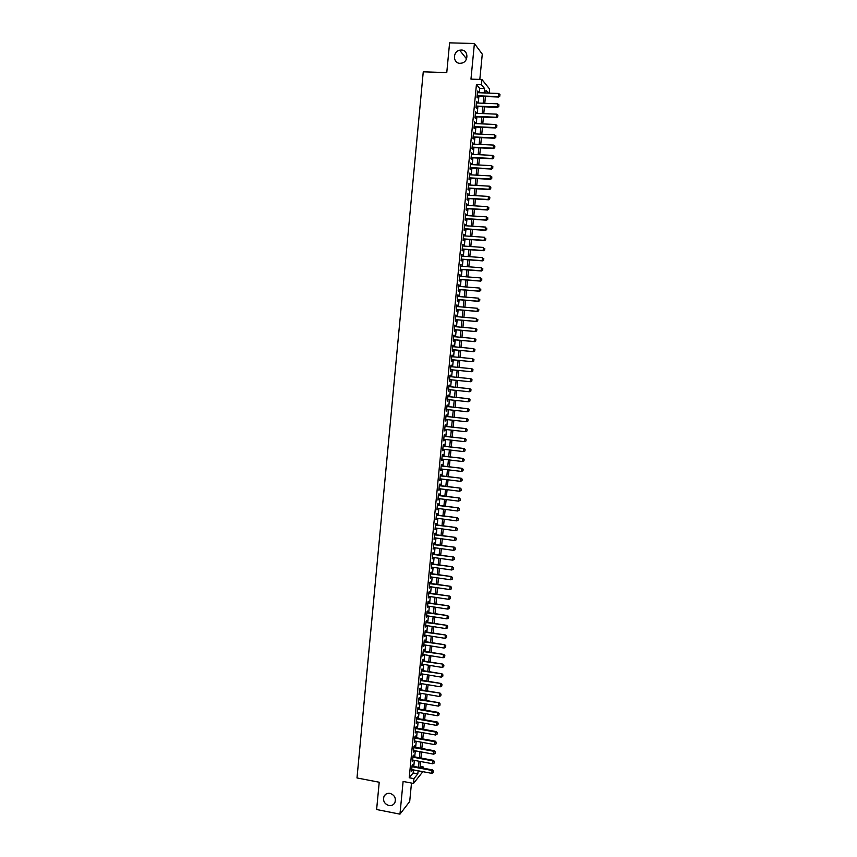<?xml version="1.0" encoding="UTF-8"?>
<svg xmlns="http://www.w3.org/2000/svg" width="857" height="857" viewBox="0 0 857 857"><rect width="100%" height="100%" fill="white"/><g stroke="black" fill="none" stroke-linecap="round" stroke-linejoin="round"><path stroke-width="1.29" d="M390.031 793.378C394.574 795.039 396.18 798.124 394.873 802.634C393.577 804.969 391.574 805.944 388.864 805.559C384.29 803.855 382.693 800.749 384.065 796.228C385.361 793.946 387.353 792.993 390.031 793.378M461.312 50.038C468.34 49.877 468.929 61.415 461.977 63.064L460.038 63.311C452.882 63.439 452.507 51.645 459.631 50.22L461.312 50.038M420.101 766.404L423.326 767.004L423.208 768.172M479.824 79.422L482.277 54.141L474.403 43.503L449.604 42.85L446.765 72.599L423.262 71.817L356.994 777.952L379.223 782.227L376.619 809.522L399.962 814.15L409.7 801.509L411.489 783.062M479.234 92.749L479.663 88.389L476.438 84.522L481.43 84.693L481.934 79.497L489.572 89.021L489.176 93.113M412.613 766.19L412.763 764.637L412.11 765.419L411.553 771.139L412.271 769.682M413.535 756.667L413.685 755.113L413.031 755.874L412.485 761.605L413.192 760.148M414.456 747.133L414.606 745.579L413.963 746.318L413.406 752.06L414.124 750.603M415.388 737.588L415.538 736.045L414.895 736.763L414.338 742.494L415.045 741.048M416.309 728.032L416.459 726.49L415.816 727.186L415.259 732.928L415.977 731.482M417.241 718.466L417.391 716.923L416.748 717.598L416.191 723.351L416.909 721.905M418.173 708.889L418.323 707.346L417.68 708.011L417.123 713.763L417.841 712.317M419.105 699.301L419.255 697.759L418.612 698.401L418.055 704.165L418.773 702.719M420.037 689.703L420.187 688.16L419.544 688.782L418.987 694.556L419.705 693.109M420.969 680.094L421.119 678.551L420.476 679.162L419.919 684.936L420.637 683.49M421.901 670.474L422.051 668.931L421.419 669.521L420.851 675.305L421.569 673.859M422.833 660.843L422.983 659.301L422.351 659.869L421.794 665.664L422.512 664.218M423.776 651.202L423.926 649.66L423.294 650.206L422.726 656.001L423.444 654.555M424.708 641.55L424.858 640.008L424.226 640.533L423.669 646.339L424.386 644.893M425.65 631.888L425.8 630.345L425.168 630.848L424.601 636.665L425.329 635.219M426.582 622.203L426.732 620.672L426.111 621.164L425.543 626.981L426.261 625.535M427.525 612.519L427.675 610.987L427.054 611.459L426.486 617.276L427.204 615.829M428.468 602.825L428.618 601.293L427.997 601.743L427.429 607.57L428.146 606.124M429.411 593.119L429.561 591.587L428.939 592.016L428.371 597.854L429.089 596.408M430.353 583.392L430.503 581.871L429.882 582.278L429.314 588.116L430.043 586.67M431.296 573.665L431.446 572.144L430.825 572.519L430.257 578.379L430.985 576.932M432.249 563.927L432.389 562.396L431.778 562.76L431.21 568.62L431.928 567.173M433.192 554.168L433.342 552.647L432.721 552.99L432.153 558.86L432.881 557.414M434.145 544.409L434.285 542.888L433.674 543.209L433.106 549.08L433.824 547.634M435.088 534.629L435.238 533.108L434.628 533.418L434.049 539.289L434.778 537.842M436.042 524.848L436.192 523.327L435.581 523.606L435.002 529.497L435.731 528.051M436.995 515.046L437.134 513.525L436.524 513.793L435.956 519.685L436.684 518.239M437.948 505.234L438.088 503.723L437.488 503.959L436.909 509.861L437.638 508.415M438.902 495.421L439.041 493.9L438.441 494.125L437.863 500.027L438.591 498.581M439.855 485.587L439.995 484.066L439.395 484.269L438.816 490.183L439.545 488.736M440.809 475.742L440.959 474.232L440.348 474.414L439.78 480.327L440.498 478.881M441.762 465.887L441.912 464.376L441.312 464.537L440.734 470.461L441.462 469.015M442.726 456.02L442.865 454.51L442.266 454.649L441.687 460.584L442.416 459.138M443.68 446.143L443.83 444.633L443.23 444.762L442.651 450.696L443.38 449.25M444.644 436.256L444.783 434.745L444.194 434.853L443.615 440.798L444.344 439.352M445.597 426.358L445.747 424.847L445.158 424.933L444.579 430.878L445.297 429.443M446.561 416.448L446.711 414.938L446.111 415.002L445.533 420.958L446.261 419.512M447.525 406.518L447.675 405.018L447.086 405.061L446.497 411.028L447.225 409.582M448.49 396.587L448.64 395.088L448.05 395.098L447.472 401.076L448.2 399.63M449.454 386.646L449.604 385.147L449.014 385.136L448.436 391.113L449.164 389.678M450.428 376.684L450.568 375.184L449.979 375.162L449.4 381.151L450.129 379.705M451.393 366.721L451.532 365.221L450.953 365.178L450.375 371.167L451.103 369.721M452.357 356.726L452.507 355.237L451.918 355.173L451.339 361.172L451.928 361.226L452.067 359.736M453.332 346.721L452.892 345.157L452.314 351.166L452.892 351.241L453.042 349.742M454.306 336.705L453.867 335.141L453.278 341.15L453.867 341.247L454.006 339.747M455.281 326.678L454.842 325.103L454.253 331.123L454.831 331.241L454.981 329.731M456.256 316.629L455.817 315.055L455.228 321.086L455.806 321.225L455.956 319.715M457.231 306.57L456.792 304.996L456.203 311.037L456.781 311.198L456.931 309.677M458.206 296.511L457.767 294.926L457.177 300.978L457.756 301.161L457.906 299.629M459.181 286.431L458.752 284.845L458.163 290.898L458.731 291.101L458.881 289.57M460.166 276.34L459.727 274.754L459.138 280.817L459.706 281.042L459.855 279.5M461.141 266.238L460.712 264.652L460.123 270.716L460.691 270.962L460.841 269.419M462.127 256.125L461.687 254.529L461.098 260.603L461.666 260.871L461.816 259.328M463.112 246.002L462.673 244.406L462.084 250.48L462.651 250.769L462.801 249.226M464.098 235.868L463.658 234.261L463.069 240.346L463.626 240.656L463.776 239.103M465.083 225.712L464.644 224.116L464.055 230.201L464.612 230.533L464.762 228.98M466.069 215.557L465.63 213.95L465.04 220.045L465.597 220.399L465.747 218.835M467.054 205.38L466.615 203.773L466.026 209.879L466.583 210.254L466.733 208.68M468.04 195.203L467.601 193.586L467.011 199.702L467.568 200.099L467.718 198.524M469.036 185.005L468.597 183.387L467.997 189.504L468.554 189.922L468.704 188.347M470.022 174.796L469.582 173.168L468.993 179.295L469.54 179.745L469.7 178.16M471.018 164.576L470.579 162.948L469.979 169.086L470.536 169.547L470.686 167.961M472.003 154.346L471.575 152.717L470.975 158.856L471.521 159.338L471.682 157.742M473 144.105L472.561 142.466L471.971 148.615L472.518 149.118L472.668 147.522M473.996 133.842L473.557 132.203L472.968 138.363L473.514 138.888L473.664 137.281M474.992 123.579L474.553 121.93L473.964 128.1L474.499 128.646L474.66 127.04M475.989 113.295L475.56 111.646L474.96 117.816L475.496 118.395L475.656 116.777M476.995 103.001L476.556 101.351L475.956 107.532L476.492 108.132L476.653 106.504M476.438 84.522L409.228 777.749L413.149 772.96L413.449 769.907M413.792 766.415L414.37 760.373M414.713 756.881L415.302 750.828M415.645 747.347L416.234 741.262M416.566 737.802L417.155 731.696M417.498 728.246L418.087 722.119M418.43 718.68L419.019 712.521M419.352 709.093L419.951 702.922M420.284 699.505L420.894 693.313M421.226 689.906L421.826 683.693M422.158 680.297L422.758 674.052M423.09 670.667L423.701 664.411M424.022 661.036L424.633 654.748M424.965 651.395L425.575 645.085M425.897 641.732L426.518 635.401M426.84 632.07L427.461 625.717M427.782 622.396L428.404 616.012M428.725 612.701L429.346 606.306M429.668 603.007L430.289 596.579M430.61 593.29L431.232 586.841M431.553 583.574L432.185 577.104M432.496 573.836L433.128 567.345M433.449 564.088L434.081 557.575M434.392 554.34L435.024 547.794M435.345 544.57L435.977 538.014M436.288 534.789L436.931 528.212M437.241 524.998L437.884 518.399M438.195 515.207L438.838 508.576M439.148 505.394L439.791 498.731M440.102 495.571L440.755 488.886M441.055 485.737L441.709 479.031M442.008 475.892L442.662 469.165M442.973 466.037L443.626 459.288M443.926 456.16L444.59 449.389M444.89 446.283L445.554 439.491M445.854 436.395L446.508 429.571M446.808 426.486L447.483 419.651M447.772 416.577L448.447 409.71M448.736 406.657L449.411 399.758M449.7 396.716L450.375 389.796M450.675 386.764L451.35 379.822M451.639 376.812L452.314 369.838M452.603 366.839L453.289 359.854M453.578 356.844L454.253 349.86M454.553 346.839L455.228 339.854M455.528 336.812L456.203 329.838M456.502 326.785L457.177 319.822M457.477 316.736L458.152 309.784M458.452 306.677L459.127 299.725M459.427 296.608L460.102 289.666M460.413 286.527L461.087 279.596M461.387 276.436L462.062 269.516M462.373 266.334L463.048 259.414M463.358 256.222L464.023 249.312M464.344 246.088L465.008 239.189M465.319 235.954L465.994 229.055M466.315 225.798L466.979 218.921M467.301 215.632L467.965 208.765M468.286 205.466L468.95 198.599M469.272 195.278L469.947 188.411M470.268 185.08L470.932 178.224M471.254 174.86L471.928 168.026M472.25 164.64L472.914 157.806M473.246 154.41L473.91 147.586M474.242 144.158L474.907 137.345M475.239 133.896L475.903 127.093M476.235 123.633L476.899 116.831M477.231 113.349L477.895 106.557M478.238 103.054L478.892 96.273M477.992 92.695L477.553 91.046L476.953 97.227L477.488 97.848L477.649 96.22M422.855 771.675L413.492 783.437L403.111 781.455L399.962 814.15M413.492 783.437L413.952 778.649L417.82 773.839L418.12 770.786M409.228 777.749L413.952 778.649M474.403 43.503L470.964 79.123L481.934 79.497M419.651 771.075L419.587 771.643L419.994 771.139M422.49 768.043L423.326 767.004M488.286 93.081L486.037 90.328L485.78 92.984M485.437 96.52L484.773 103.311M484.43 106.814L483.766 113.617M483.423 117.109L482.759 123.911M482.427 127.382L481.763 134.206M481.42 137.645L480.756 144.479M480.423 147.907L479.759 154.731M479.427 158.149L478.763 164.983M478.431 168.368L477.756 175.224M477.435 178.588L476.76 185.444M476.438 188.797L475.764 195.664M475.442 198.985L474.767 205.862M474.446 209.172L473.782 216.05M473.46 219.338L472.785 226.227M472.464 229.494L471.789 236.393M471.479 239.639L470.804 246.548M470.493 249.773L469.818 256.693M469.507 259.896L468.822 266.816M468.511 270.009L467.836 276.94M467.536 280.1L466.851 287.041M466.551 290.191L465.865 297.143M465.565 300.261L464.89 307.224M464.58 310.33L463.905 317.294M463.605 320.379L462.919 327.353M462.619 330.416L461.944 337.401M461.644 340.443L460.97 347.439M460.67 350.459L459.984 357.455M459.695 360.465L459.009 367.46M458.72 370.47L458.034 377.444M457.745 380.465L457.07 387.418M456.77 390.46L456.095 397.38M455.795 400.433L455.121 407.332M454.821 410.396L454.156 417.273M453.856 420.348L453.182 427.193M452.882 430.289L452.217 437.113M451.918 440.209L451.253 447.022M450.953 450.129L450.289 456.91M449.979 460.038L449.325 466.797M449.014 469.925L448.361 476.663M448.05 479.813L447.397 486.519M447.086 489.679L446.443 496.364M446.133 499.545L445.479 506.208M445.169 509.39L444.526 516.032M444.215 519.224L443.562 525.844M443.251 529.048L442.608 535.646M442.298 538.871L441.655 545.438M441.334 548.673L440.702 555.218M440.38 558.464L439.748 564.988M439.427 568.245L438.795 574.747M438.473 578.014L437.841 584.485M437.52 587.773L436.899 594.222M436.577 597.522L435.945 603.949M435.624 607.249L435.002 613.666M434.681 616.976L434.049 623.36M433.728 626.692L433.106 633.055M432.785 636.397L432.164 642.729M431.842 646.082L431.221 652.402M430.889 655.766L430.278 662.054M429.946 665.439L429.336 671.706M429.003 675.091L428.404 681.336M428.072 684.743L427.461 690.967M427.129 694.374L426.518 700.576M426.186 704.004L425.586 710.185M425.254 713.613L424.654 719.773M424.311 723.222L423.712 729.361M423.379 732.81L422.78 738.927M422.447 742.398L421.848 748.482M421.515 751.964L420.916 758.038M420.583 761.519L419.994 767.572M484.162 92.931L484.591 88.56L481.43 84.693M418.462 767.283L419.052 761.241M419.384 757.749L419.984 751.685M420.316 748.204L420.916 742.119M421.248 738.648L421.848 732.531M422.18 729.082L422.78 722.944M423.112 719.505L423.712 713.345M424.054 709.917L424.654 703.736M424.986 700.319L425.586 694.116M425.918 690.699L426.529 684.475M426.861 681.079L427.472 674.834M427.793 671.449L428.404 665.182M428.736 661.808L429.346 655.519M429.678 652.156L430.289 645.835M430.621 642.482L431.232 636.151M431.564 632.809L432.185 626.446M432.506 623.125L433.128 616.74M433.449 613.419L434.07 607.013M434.392 603.714L435.024 597.286M435.345 593.997L435.977 587.538M436.288 584.26L436.92 577.789M437.241 574.522L437.873 568.02M438.195 564.763L438.827 558.239M439.148 555.004L439.78 548.459M440.091 545.223L440.734 538.657M441.055 535.432L441.687 528.844M442.008 525.641L442.651 519.021M442.962 515.828L443.605 509.187M443.915 506.005L444.569 499.342M444.879 496.171L445.522 489.486M445.833 486.326L446.486 479.62M446.797 476.471L447.45 469.743M447.761 466.604L448.415 459.845M448.714 456.727L449.379 449.946M449.679 446.84L450.343 440.037M450.643 436.931L451.318 430.107M451.618 427.022L452.282 420.176M452.582 417.102L453.246 410.224M453.546 407.161L454.221 400.262M454.521 397.22L455.196 390.299M455.485 387.257L456.16 380.315M456.46 377.284L457.135 370.32M457.434 367.31L458.109 360.315M458.409 357.305L459.084 350.309M459.384 347.289L460.059 340.304M460.359 337.251L461.045 330.277M461.334 327.213L462.019 320.239M462.319 317.154L462.994 310.191M463.294 307.085L463.98 300.132M464.28 297.004L464.955 290.062M465.265 286.913L465.94 279.982M466.251 276.811L466.926 269.88M467.236 266.698L467.911 259.778M468.222 256.575L468.897 249.655M469.208 246.43L469.882 239.531M470.193 236.286L470.868 229.387M471.189 226.119L471.864 219.231M472.175 215.953L472.85 209.065M473.171 205.766L473.846 198.888M474.167 195.567L474.832 188.701M475.164 185.358L475.828 178.502M476.16 175.139L476.824 168.283M477.156 164.898L477.82 158.063M478.152 154.656L478.817 147.822M479.149 144.394L479.813 137.57M480.156 134.131L480.82 127.318M481.152 123.847L481.816 117.045M482.159 113.553L482.823 106.75M483.166 103.247L483.819 96.455M479.663 88.389L484.591 88.56M413.149 772.96L417.82 773.839M477.499 91.656L478.088 91.678M476.503 101.94L477.092 101.962M475.506 112.213L476.096 112.235M474.51 122.476L475.099 122.497M473.514 132.717L474.103 132.749M472.518 142.958L473.107 142.99M471.521 153.178L472.121 153.21M470.536 163.398L471.125 163.43M469.54 173.596L470.139 173.628M468.554 183.784L469.143 183.816M467.568 193.961L468.158 193.993M466.583 204.127L467.172 204.159M465.597 214.282L466.187 214.314M464.612 224.416L465.201 224.459M463.626 234.55L464.215 234.593M462.651 244.663L463.241 244.706M461.666 254.775L462.255 254.818M460.691 264.867L461.27 264.909M459.706 274.947L460.295 274.99M458.731 285.017L459.32 285.06M457.756 295.076L458.345 295.129M456.781 305.124L457.37 305.178M455.806 315.162L456.395 315.215M454.831 325.189L455.421 325.232M453.856 335.194L454.446 335.248M452.892 345.2L453.471 345.253M451.918 355.184L452.507 355.237M451.339 361.172L451.928 361.226M450.375 371.145L450.953 371.199M449.411 381.108L449.989 381.161M448.436 391.049L449.025 391.113M447.472 400.99L448.061 401.044M446.518 410.91L447.097 410.974M445.554 420.819L446.133 420.883M444.59 430.728L445.169 430.792M443.626 440.616L444.215 440.68M442.673 450.493L443.251 450.568M441.719 460.359L442.298 460.434M440.755 470.214L441.334 470.289M439.802 480.059L440.38 480.134M438.848 489.893L439.427 489.968M437.895 499.717L438.473 499.792M436.941 509.529L437.52 509.604M435.988 519.331L436.567 519.406M435.045 529.123L435.613 529.197M434.092 538.892L434.67 538.978M433.149 548.662L433.717 548.748M432.196 558.421L432.774 558.496M431.253 568.159L431.832 568.245M430.31 577.897L430.878 577.982M429.368 587.613L429.935 587.698M428.425 597.329L428.993 597.415M427.482 607.024L428.05 607.11M426.54 616.719L427.107 616.804M425.597 626.392L426.175 626.478M424.665 636.055L425.233 636.151M423.722 645.717L424.301 645.803M422.79 655.359L423.358 655.455M421.858 664.989L422.426 665.086M420.926 674.609L421.494 674.705M419.984 684.229L420.562 684.325M419.062 693.827L419.63 693.924M418.13 703.415L418.698 703.511M417.198 712.992L417.766 713.099M416.266 722.558L416.834 722.665M415.345 732.124L415.902 732.221M414.413 741.669L414.981 741.766M413.492 751.203L414.06 751.31M412.56 760.727L413.128 760.834M411.639 770.239L412.206 770.347M499.792 96.027L499.952 94.474L499.792 96.027L498.271 96.573L498.624 97.023L477.06 96.198M477.392 92.674L498.581 93.467L498.271 96.573L477.092 95.77M499.952 94.474L498.581 93.467M498.624 97.023L499.856 96.102M498.774 106.375L498.935 104.822L498.774 106.375L497.253 106.911L497.606 107.35L476.053 106.482M476.396 102.979L497.563 103.815L497.253 106.911L476.096 106.064M498.935 104.822L497.563 103.815M497.606 107.35L498.838 106.45M497.756 116.702L497.917 115.159L497.756 116.702L496.235 117.248L496.599 117.666L475.057 116.756M475.399 113.274L496.546 114.152L496.235 117.248L475.099 116.359M497.917 115.159L496.546 114.152M496.599 117.666L497.821 116.777M496.749 127.029L496.899 125.476L496.749 127.029L495.582 127.972L474.06 127.007M474.403 123.547L495.528 124.479L495.228 127.575L474.103 126.632M496.899 125.476L495.528 124.479M495.582 127.972L496.803 127.093M495.732 137.334L495.882 135.781L495.732 137.334L494.575 138.266L473.075 137.259M473.407 133.821L494.51 134.795L494.21 137.881L473.107 136.895M495.882 135.781L494.51 134.795M494.575 138.266L495.796 137.399M494.725 147.629L494.875 146.086L494.725 147.629L493.557 148.55L472.078 147.49M472.411 144.072L493.503 145.09L493.204 148.186L472.111 147.147M494.875 146.086L493.503 145.09M493.557 148.55L494.778 147.683M493.707 157.913L493.857 156.37L493.707 157.913L492.55 158.824L471.082 157.709M471.414 154.314L492.496 155.385L492.186 158.47L471.114 157.388M493.857 156.37L492.496 155.385M492.55 158.824L493.771 157.967M492.7 168.176L492.85 166.644L492.7 168.176L491.543 169.075L470.097 167.929M470.418 164.544L491.479 165.658L491.179 168.743L470.129 167.608M492.85 166.644L491.479 165.658M491.543 169.075L492.764 168.24M491.693 178.438L491.843 176.896L491.693 178.438L490.536 179.327L469.1 178.127M469.432 174.764L490.472 175.921L490.172 179.006L469.133 177.828M491.843 176.896L490.472 175.921M490.536 179.327L491.747 178.492M490.686 188.69L490.836 187.147L490.686 188.69L489.529 189.558L468.115 188.315M468.436 184.973L489.465 186.183L489.165 189.247L468.147 188.026M490.836 187.147L489.465 186.183M489.529 189.558L490.74 188.733M489.679 198.92L489.829 197.389L489.679 198.92L488.522 199.777L467.129 198.481M467.451 195.16L488.458 196.424L488.158 199.488L467.151 198.224M489.829 197.389L488.458 196.424M488.522 199.777L489.733 198.963M488.672 209.14L488.822 207.608L488.672 209.14L487.526 209.986L466.144 208.647M466.465 205.348L487.451 206.644L487.151 209.719L466.165 208.401M488.822 207.608L487.451 206.644M487.526 209.986L488.736 209.183M487.665 219.349L487.815 217.817L487.665 219.349L486.519 220.185L465.158 218.803M465.48 215.514L486.455 216.864L486.144 219.928L465.18 218.567M487.815 217.817L486.455 216.864M486.519 220.185L487.729 219.392M486.658 229.547L486.808 228.026L486.658 229.547L485.523 230.372L464.173 228.937M464.494 225.68L485.448 227.073L485.148 230.126L464.194 228.723M485.523 230.372L486.722 229.59M485.662 239.735L485.812 238.214L485.662 239.735L484.516 240.549L463.187 239.06M463.508 235.825L484.441 237.26L484.141 240.324L463.209 238.867M484.516 240.549L485.726 239.778M484.666 249.912L484.816 248.391L484.666 249.912L483.519 250.705L462.212 249.183M462.523 245.959L483.444 247.448L483.144 250.501L462.223 249.001M483.519 250.705L484.719 249.944M483.659 260.078L483.809 258.557L483.659 260.078L482.523 260.86L461.227 259.285M461.537 256.082L482.448 257.614L482.148 260.667L461.248 259.125M482.523 260.86L483.723 260.11M482.662 270.223L482.812 268.702L482.662 270.223L481.527 270.994L460.252 269.377M460.563 266.195L481.452 267.77L481.152 270.812L460.263 269.227M481.527 270.994L482.727 270.255M481.666 280.368L481.816 278.846L481.666 280.368L480.531 281.117L459.266 279.457M459.577 276.297L480.456 277.914L480.156 280.957L459.288 279.328M480.531 281.117L481.73 280.389M480.67 290.491L480.82 288.97L480.67 290.491L479.534 291.23L458.291 289.527M458.602 286.388L479.459 288.048L479.159 291.091L458.302 289.409M479.534 291.23L480.734 290.523M479.674 300.603L479.824 299.093L479.674 300.603L478.549 301.343L457.317 299.586M457.617 296.458L478.463 298.172L478.163 301.203L457.327 299.479M478.549 301.343L479.738 300.636M478.677 310.716L478.827 309.195L478.677 310.716L477.553 311.434L456.342 309.623M456.642 306.527L477.467 308.284L477.167 311.316L456.353 309.548M477.553 311.434L478.742 310.727M477.692 320.807L477.842 319.286L477.692 320.807L476.567 321.504L455.367 319.661M455.667 316.576L476.471 318.375L476.181 321.407L455.378 319.597M476.567 321.504L477.756 320.818M476.696 330.888L476.846 329.377L476.696 330.888L475.571 331.573L454.392 329.677M454.692 326.624L475.485 328.467L475.185 331.488L454.403 329.634M476.846 329.377L475.485 328.467L476.91 329.388M475.571 331.573L476.76 330.898M475.71 340.957L475.86 339.447L475.71 340.957L474.585 341.632L453.428 339.693M453.717 336.651L474.489 338.536L474.2 341.557L453.428 339.661M475.86 339.447L474.489 338.536L475.924 339.458M474.585 341.632L475.774 340.968M474.714 351.006L474.928 349.506L474.714 351.006L473.6 351.67L452.453 349.688M452.753 346.667L473.503 348.606L473.214 351.616L452.453 349.667M474.864 349.506L473.503 348.606L474.928 349.506M473.6 351.67L474.778 351.016M473.728 361.054L472.614 361.708L451.489 359.672L472.218 361.665L472.518 358.655L473.942 359.554L473.728 361.054L473.942 359.554M451.778 356.673L472.518 358.655L473.878 359.544M472.614 361.708L473.792 361.065M472.807 371.092L472.893 369.581L472.807 371.092L471.629 371.724L450.514 369.667M450.803 366.667L471.918 368.724L472.957 369.592M450.803 366.657L471.918 368.724M472.743 371.092L471.232 371.702L471.532 368.692L472.893 369.581M471.821 381.108L471.971 379.608L471.821 381.108L470.643 381.74L449.55 379.651M470.943 378.73L449.839 376.63L470.943 378.73L471.971 379.608M471.757 381.108L470.247 381.729L470.547 378.719L471.907 379.608M470.836 391.113L470.986 389.614L470.836 391.113L469.272 391.745L448.575 389.614M448.875 386.625L469.957 388.735L470.986 389.614M448.875 386.582L469.957 388.735M470.772 391.113L469.272 391.745L469.561 388.735L470.922 389.614M469.861 401.108L470 399.619L469.861 401.108L468.286 401.74L447.611 399.576M447.9 396.587L468.972 398.73L470 399.619M447.911 396.523L468.972 398.73M469.786 401.119L468.286 401.74L468.575 398.741L469.936 399.619M468.875 411.092L469.025 409.603L468.875 411.092L467.301 411.735L446.647 409.517M446.936 406.539L467.997 408.703L469.025 409.603M446.947 406.464L467.997 408.703M468.811 411.103L467.301 411.735L467.601 408.735L468.95 409.603M467.89 421.066L468.04 419.576L467.89 421.066L466.326 421.708L445.683 419.448M445.972 416.47L467.011 418.666L468.04 419.576M445.983 416.384L467.011 418.666M467.826 421.076L466.326 421.708L466.615 418.719L467.976 419.587M466.915 431.028L467.065 429.539L466.915 431.028L465.34 431.671L444.719 429.378M445.008 426.4L466.037 428.618L467.065 429.539M445.019 426.293L466.037 428.618M466.851 431.039L465.34 431.671L465.64 428.682L466.99 429.55M465.94 440.98L466.079 439.491L465.94 440.98L464.365 441.634L443.755 439.287M444.044 436.309L465.062 438.57L466.079 439.491M444.055 436.192L465.062 438.57M465.865 440.991L464.365 441.634L464.655 438.645L466.015 439.502M464.955 450.921L465.105 449.432L464.955 450.921L463.391 451.575L442.801 449.186M443.09 446.218L464.087 448.5L465.105 449.432M443.101 446.079L464.087 448.5M464.89 450.932L463.391 451.575L463.68 448.586L465.04 449.443M463.98 460.841L464.13 459.352L463.98 460.841L462.416 461.505L441.837 459.073M442.126 456.106L463.112 458.42L464.13 459.352M442.137 455.956L463.112 458.42M463.916 460.862L462.416 461.505L462.705 458.527L464.065 459.373M463.005 470.761L463.155 469.272L463.005 470.761L461.441 471.425L440.884 468.95M441.173 465.983L462.137 468.329L463.155 469.272M441.184 465.822L462.137 468.329M462.941 470.782L461.441 471.425L461.73 468.447L463.091 469.293M462.03 480.659L462.18 479.181L462.03 480.659L460.466 481.334L439.92 478.817M440.209 475.86L461.162 478.227L462.18 479.181M440.23 475.667L461.162 478.227M461.966 480.681L460.466 481.334L460.755 478.356L462.116 479.202M461.055 490.558L461.205 489.068L461.055 490.558L459.491 491.232L438.966 488.672M439.255 485.715L460.188 488.104L461.205 489.068M439.277 485.512L460.188 488.104M460.991 490.579L459.491 491.232L459.781 488.265L461.141 489.101M460.091 500.434L460.23 498.956L460.091 500.434L458.516 501.12L438.013 498.506M438.302 495.56L459.223 497.981L460.23 498.956M438.323 495.346L459.223 497.981M460.016 500.467L458.516 501.12L458.806 498.153L460.166 498.978M459.052 510.333L459.266 508.822L459.052 510.333L457.552 510.986L437.059 508.34M437.349 505.394L458.249 507.847L459.266 508.822M437.37 505.159L458.249 507.847M457.552 510.986L457.842 508.03L459.191 508.854M458.077 520.199L458.291 518.678L458.077 520.199L456.577 520.852L436.106 518.164M436.395 515.218L457.284 517.692L458.291 518.678M436.417 514.971L457.284 517.692M456.577 520.852L456.867 517.896L458.227 518.721M457.113 530.044L457.327 528.533L457.113 530.044L455.613 530.708L435.152 527.966M435.442 525.03L456.31 527.537L457.327 528.533M435.463 524.763L456.31 527.537M455.613 530.708L455.903 527.751L457.252 528.565M456.138 539.878L456.353 538.367L456.138 539.878L454.649 540.542L434.199 537.768M434.488 534.832L455.346 537.371L456.353 538.367M434.51 534.554L455.346 537.371M454.649 540.542L454.938 537.596L456.288 538.41M455.174 549.712L455.388 548.191L455.174 549.712L453.674 550.376L433.256 547.559M433.535 544.624L454.381 547.184L455.388 548.191M433.567 544.324L454.381 547.184M453.674 550.376L453.964 547.43L455.324 548.234M454.21 559.525L454.424 558.003L454.21 559.525L452.71 560.189L432.303 557.329M432.592 554.393L453.417 556.986L454.424 558.003M432.614 554.093L453.417 556.986M452.71 560.189L452.999 557.243L454.36 558.046M453.246 569.327L453.46 567.805L453.246 569.327L451.746 570.001L431.36 567.088M431.639 564.163L452.453 566.788L453.46 567.805M431.671 563.842L452.453 566.788M451.746 570.001L452.035 567.055L453.396 567.859M452.282 579.118L452.496 577.597L452.282 579.118L450.793 579.793L430.407 576.847M430.696 573.922L451.5 576.568L452.496 577.597M430.728 573.579L451.5 576.568M450.793 579.793L451.082 576.857L452.432 577.65M451.318 588.898L451.532 587.377L451.318 588.898L449.829 589.573L429.464 586.584M429.743 583.671L450.536 586.338L451.532 587.377M429.786 583.306L450.536 586.338M449.829 589.573L450.118 586.638L451.468 587.431M450.364 598.668L450.578 597.147L450.364 598.668L448.864 599.343L428.521 596.322M428.8 593.398L449.571 596.108L450.578 597.147M428.843 593.033L449.571 596.108M448.864 599.343L449.154 596.418L450.503 597.2M449.4 608.427L449.614 606.906L449.4 608.427L447.911 609.113L427.579 606.038M427.857 603.124L448.618 605.856L449.614 606.906M427.9 602.739L448.618 605.856M447.911 609.113L448.2 606.178L449.55 606.96M448.447 618.176L448.661 616.654L448.447 618.176L446.947 618.861L426.636 615.744M426.915 612.83L447.654 615.594L448.661 616.654M426.957 612.434L447.654 615.594M446.947 618.861L447.236 615.937L448.586 616.708M447.483 627.913L447.697 626.392L447.483 627.913L445.994 628.599L425.693 625.439M425.972 622.536L446.701 625.321L447.697 626.392M426.015 622.118L446.701 625.321M445.994 628.599L446.283 625.674L447.633 626.446M446.529 637.64L446.743 636.119L446.529 637.64L445.04 638.326L424.751 635.123M425.04 632.22L445.747 635.037L446.743 636.119M425.072 631.791L445.747 635.037M445.04 638.326L445.319 635.412L446.668 636.173M445.576 647.346L445.79 645.824L445.576 647.346L444.087 648.042L423.819 644.807M424.097 641.904L444.794 644.743L445.79 645.824M424.14 641.454L444.794 644.743M444.087 648.042L444.365 645.128L445.715 645.889M444.622 657.051L444.837 655.53L444.622 657.051L443.133 657.748L422.876 654.469M423.154 651.566L443.84 654.437L444.837 655.53M423.197 651.106L443.84 654.437M443.133 657.748L443.412 654.834L444.762 655.594M443.669 666.746L443.883 665.225L443.669 666.746L442.18 667.442L421.944 664.121M422.222 661.229L442.887 664.121L443.883 665.225M422.265 660.747L442.887 664.121M442.18 667.442L442.458 664.539L443.808 665.289M442.715 676.419L442.93 674.898L442.715 676.419L441.226 677.126L421.001 673.763M421.28 670.87L441.944 673.795L442.93 674.898M421.333 670.378L441.944 673.795M441.226 677.126L441.505 674.223L442.855 674.973M441.762 686.093L441.976 684.572L441.762 686.093L440.273 686.8L420.069 683.393M420.348 680.501L440.991 683.457L441.976 684.572M420.401 679.997L440.991 683.457M440.273 686.8L440.562 683.897L441.901 684.647M440.819 695.755L441.034 694.224L440.819 695.755L439.32 696.462L419.137 693.013M419.416 690.131L440.037 693.099L441.034 694.224M419.469 689.606L440.037 693.099M439.32 696.462L439.609 693.559L440.959 694.309M439.866 705.397L440.08 703.876L439.866 705.397L438.377 706.104L418.205 702.622M418.484 699.741L439.095 702.74L440.08 703.876M418.537 699.205L439.095 702.74M438.377 706.104L438.655 703.211L440.005 703.951M438.913 715.038L439.127 713.506L438.913 715.038L437.434 715.745L417.273 712.221M417.552 709.339L437.713 712.853L438.152 712.371L439.127 713.506M417.605 708.793L438.152 712.371M437.434 715.745L437.713 712.853L439.063 713.592M437.97 724.658L438.184 723.137L437.97 724.658L436.481 725.376L416.341 721.808M416.62 718.927L436.77 722.483L437.199 721.99L438.184 723.137M416.673 718.37L437.199 721.99M436.481 725.376L436.77 722.483L438.109 723.222M437.027 734.278L437.241 732.746L437.027 734.278L435.538 734.995L415.409 731.385M415.688 728.514L435.817 732.103L436.256 731.599L437.241 732.746M415.752 727.936L436.256 731.599M435.538 734.995L435.817 732.103L437.166 732.831M436.084 743.876L436.299 742.355L436.084 743.876L434.595 744.594L414.488 740.951M414.767 738.081L434.874 741.712L435.313 741.187L436.299 742.355M414.82 737.491L435.313 741.187M434.595 744.594L434.874 741.712L436.224 742.441M435.142 753.474L435.356 751.943L435.142 753.474L433.653 754.192L413.556 750.507M413.835 747.636L433.931 751.31L434.37 750.775L435.356 751.943M413.899 747.025L434.37 750.775M433.653 754.192L433.931 751.31L435.281 752.039M434.199 763.051L434.413 761.53L434.199 763.051L432.71 763.78L412.635 760.052M412.913 757.181L432.989 760.898L433.428 760.352L434.413 761.53M412.967 756.56L433.428 760.352M432.71 763.78L432.989 760.898L434.338 761.616M433.256 772.628L433.471 771.096L433.256 772.628L431.767 773.346L411.703 769.575M411.981 766.726L432.046 770.475L432.496 769.907L433.471 771.096M412.046 766.083L432.496 769.907M431.767 773.346L432.046 770.475L433.396 771.193M459.631 50.22L466.54 58.865M384.065 796.228L385.693 794.289"/></g></svg>
